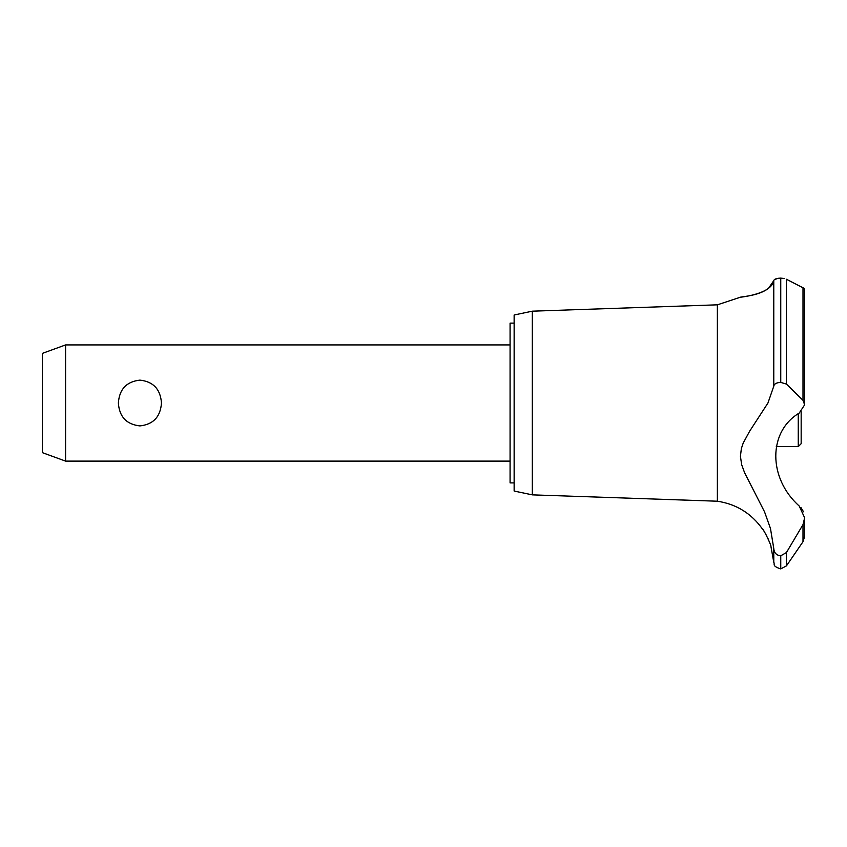 <?xml version="1.0" encoding="UTF-8"?>
<svg xmlns="http://www.w3.org/2000/svg" width="847" height="847" viewBox="0 0 847 847"><rect width="100%" height="100%" fill="white"/><g stroke="black" fill="none" stroke-linecap="round" stroke-linejoin="round"><path stroke-width="1.27" d="M514.14 482.906L510.074 482.906L510.074 323.131L514.14 323.131M65.59 344.92L65.59 461.117L42.35 452.658L42.35 353.379L65.59 344.92L510.074 344.92M118.368 403.024C119.332 389.239 126.521 381.605 139.914 380.123C153.318 381.605 160.496 389.239 161.459 403.024C160.496 416.798 153.318 424.432 139.914 425.914C126.521 424.432 119.332 416.798 118.368 403.024M532.297 311.177L532.297 494.86L514.14 491.048L514.14 314.999L532.297 311.177L717.367 304.825L740.098 297.318M532.297 494.86L717.367 501.212L717.367 304.825M765.307 290.415L766.376 289.812M768.388 288.488L773.777 280.632C771.257 295.116 736.594 297.488 740.162 297.308C740.522 296.461 769.32 295.91 773.777 280.632L773.777 386.211C774.147 383.913 776.434 382.643 780.638 382.378L786.429 384.072L802.998 400.324L804.65 404.802L799.219 413.061C767.964 431.684 768.007 478.163 799.219 506.03L804.65 517.813L802.998 524.621L786.429 552.551L780.638 555.844C776.434 555.293 774.147 552.847 773.777 548.528L770.484 528.549L764.566 511.906L744.587 472.711L741.665 464.696L740.426 456.3L741.358 448.571L743.2 443.066L749.68 431.144L767.943 403.024L773.777 386.211M774.56 279.521L778.34 278.261M780.574 278.102L780.638 278.102C776.371 278.345 774.084 279.182 773.777 280.632M784.523 278.547L780.638 278.102L780.638 382.378M803.274 287.895L804.195 288.541M780.754 555.844L780.754 568.898L780.638 555.844M804.65 517.813L804.65 536.373L802.998 541.72L786.429 565.891L786.429 552.551M717.367 501.212C736.361 504.124 751.405 513.43 762.512 529.1C763.507 528.793 771.818 546.4 770.939 546.527L773.777 562.27L773.777 548.538M769.923 543.372L769.447 542.048M768.483 539.645L768.07 538.703M766.588 535.653L766.196 534.923M765.582 533.822L764.026 531.291M803.517 511.789L800.944 507.544M777.98 555.251L778.668 555.526M804.65 404.802L804.65 289.452L802.998 287.758L786.429 279.256L786.429 384.072M776.276 446.591L798.255 446.591L798.255 413.749M801.167 411.79L801.167 443.69L798.255 446.591M802.998 541.72L802.998 524.621M780.754 382.378L780.754 278.102M802.998 400.324L802.998 287.758M510.074 461.117L65.59 461.117M780.754 568.898L786.429 565.891M773.777 562.27C775.143 564.314 771.49 565.817 780.638 568.898"/></g></svg>
